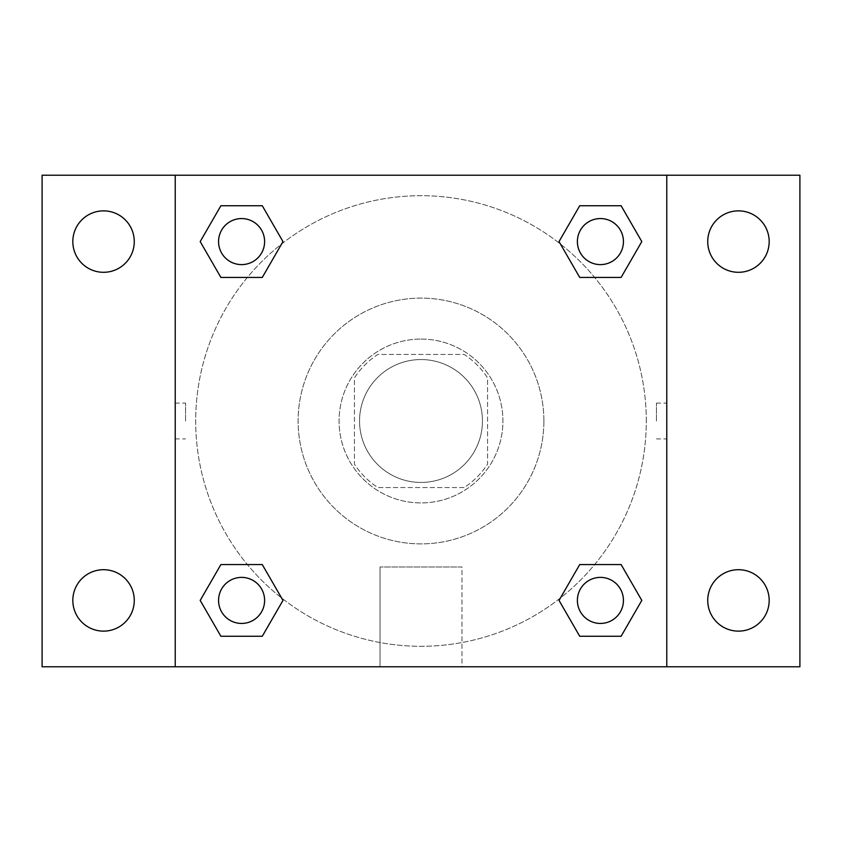 <?xml version="1.0" encoding="UTF-8"?>
<svg xmlns="http://www.w3.org/2000/svg" width="842" height="842" viewBox="0 0 842 842"><rect width="100%" height="100%" fill="white"/><g stroke="black" fill="none" stroke-linecap="round" stroke-linejoin="round"><path stroke-width="0.63" stroke-dasharray="4.21 3.16" d="M482.445 421A61.445 61.445 0 0 0 390.278 367.786A61.445 61.445 0 0 0 390.278 474.214A61.445 61.445 0 0 0 482.445 421A61.445 61.445 0 0 0 390.278 367.786A61.445 61.445 0 0 0 390.278 474.214A61.445 61.445 0 0 0 482.445 421M464.11 487.56L377.89 487.56A79.306 79.306 0 0 1 354.44 464.11L354.44 377.89A79.306 79.306 0 0 1 377.89 354.44L464.11 354.44A79.306 79.306 0 0 1 487.56 377.89L487.56 464.11A79.306 79.306 0 0 1 464.11 487.56L377.89 487.56A79.306 79.306 0 0 1 354.44 464.11L354.44 377.89A79.306 79.306 0 0 1 377.89 354.44L464.11 354.44A79.306 79.306 0 0 1 487.56 377.89L487.56 464.11A79.306 79.306 0 0 1 464.11 487.56M421 339.073A81.927 81.927 0 0 1 491.949 461.963A81.927 81.927 0 0 1 350.051 461.963A81.927 81.927 0 0 1 421 339.073A81.927 81.927 0 0 0 339.073 421A81.927 81.927 0 0 0 421 502.927A81.927 81.927 0 0 0 502.927 421A81.927 81.927 0 0 0 421 339.073M543.89 421A122.89 122.89 0 0 0 359.555 314.582A122.89 122.89 0 0 0 359.555 527.418A122.89 122.89 0 0 0 543.89 421A122.89 122.89 0 0 0 359.555 314.582A122.89 122.89 0 0 0 359.555 527.418A122.89 122.89 0 0 0 543.89 421M103.545 631.132A30.722 30.722 0 0 0 130.152 585.053A30.722 30.722 0 0 0 76.938 585.053A30.722 30.722 0 0 0 103.545 631.132M738.455 631.132A30.722 30.722 0 0 0 765.062 585.053A30.722 30.722 0 0 0 711.848 585.053A30.722 30.722 0 0 0 738.455 631.132M738.455 272.303A30.722 30.722 0 0 0 765.062 226.224A30.722 30.722 0 0 0 711.848 226.224A30.722 30.722 0 0 0 738.455 272.303M103.545 272.303A30.722 30.722 0 0 0 130.152 226.224A30.722 30.722 0 0 0 76.938 226.224A30.722 30.722 0 0 0 103.545 272.303M42.1 175.231L799.9 175.231L799.9 666.769L42.1 666.769L42.1 175.231M175.231 175.231L666.769 175.231L666.769 666.769L175.231 666.769L175.231 175.231L666.769 175.231L666.769 666.769L175.231 666.769L175.231 175.231L175.231 666.769M438.924 175.231L403.076 175.241L438.924 175.231M461.963 666.769L380.037 666.769L461.963 666.769L380.037 666.769L461.963 666.769L461.963 566.992L380.037 566.992L461.963 566.992L380.037 566.992L461.963 566.992L461.963 666.769M646.288 421A225.288 225.288 0 0 0 308.351 225.888A225.288 225.288 0 0 0 308.351 616.112A225.288 225.288 0 0 0 646.288 421A225.288 225.288 0 0 0 308.351 225.888A225.288 225.288 0 0 0 308.351 616.112A225.288 225.288 0 0 0 646.288 421M264.609 600.409A23.018 23.018 0 0 0 230.076 580.475A23.018 23.018 0 0 0 230.076 620.354A23.018 23.018 0 0 0 264.609 600.409A23.018 23.018 0 0 0 230.076 580.475A23.018 23.018 0 0 0 230.076 620.354A23.018 23.018 0 0 0 264.609 600.409A23.018 23.018 0 0 0 230.076 580.475A23.018 23.018 0 0 0 230.076 620.354A23.018 23.018 0 0 0 264.609 600.409M623.438 241.591A23.018 23.018 0 0 0 588.905 221.646A23.018 23.018 0 0 0 588.905 261.525A23.018 23.018 0 0 0 623.438 241.591A23.018 23.018 0 0 0 588.905 221.646A23.018 23.018 0 0 0 588.905 261.525A23.018 23.018 0 0 0 623.438 241.591A23.018 23.018 0 0 0 588.905 221.646A23.018 23.018 0 0 0 588.905 261.525A23.018 23.018 0 0 0 623.438 241.591M264.609 241.591A23.018 23.018 0 0 0 230.076 221.646A23.018 23.018 0 0 0 230.076 261.525A23.018 23.018 0 0 0 264.609 241.591A23.018 23.018 0 0 0 230.076 221.646A23.018 23.018 0 0 0 230.076 261.525A23.018 23.018 0 0 0 264.609 241.591A23.018 23.018 0 0 0 230.076 221.646A23.018 23.018 0 0 0 230.076 261.525A23.018 23.018 0 0 0 264.609 241.591M577.391 600.409A23.018 23.018 0 0 1 611.923 580.475A23.018 23.018 0 0 1 611.923 620.354A23.018 23.018 0 0 1 577.391 600.409A23.018 23.018 0 0 1 611.923 580.475A23.018 23.018 0 0 1 611.923 620.354A23.018 23.018 0 0 1 577.391 600.409M175.231 421L175.241 403.076L175.231 421M666.769 421L666.769 403.076L666.759 421M656.455 421L656.455 403.076L656.455 421M666.769 175.231L666.769 666.769M220.888 636.257L200.196 600.409L220.888 564.572L200.196 600.409L220.888 636.257M262.283 564.572L282.975 600.409L262.283 636.257L282.975 600.409L262.283 564.572M579.717 277.428L559.025 241.591L579.717 205.743L559.025 241.591L579.717 277.428M621.112 205.743L641.804 241.591L621.112 277.428L641.804 241.591L621.112 205.743M220.888 277.428L200.196 241.591L220.888 205.743L200.196 241.591L220.888 277.428M262.283 205.743L282.975 241.591L262.283 277.428L282.975 241.591L262.283 205.743M579.717 636.257L559.025 600.409L579.717 564.572L559.025 600.409L579.717 636.257M621.112 564.572L641.804 600.409L621.112 636.257L641.804 600.409L621.112 564.572M185.545 421L185.545 403.076L185.545 421M623.438 600.409A23.018 23.018 0 0 0 588.905 580.475A23.018 23.018 0 0 0 588.905 620.354A23.018 23.018 0 0 0 623.438 600.409M656.455 438.924L666.769 438.924M656.455 403.076L666.769 403.076M175.241 403.076L185.545 403.076M175.241 438.924L185.545 438.924M380.037 566.992L380.037 666.769L380.037 566.992"/><path stroke-width="1.26" d="M42.1 175.231L799.9 175.231L799.9 666.769L42.1 666.769L42.1 175.231M738.455 210.868A30.722 30.722 0 0 1 769.178 241.591A30.722 30.722 0 0 1 738.455 272.303A30.722 30.722 0 0 1 707.733 241.591A30.722 30.722 0 0 1 738.455 210.868M738.455 569.697A30.722 30.722 0 0 1 769.178 600.409A30.722 30.722 0 0 1 738.455 631.132A30.722 30.722 0 0 1 707.733 600.409A30.722 30.722 0 0 1 738.455 569.697M103.545 569.697A30.722 30.722 0 0 1 134.267 600.409A30.722 30.722 0 0 1 103.545 631.132A30.722 30.722 0 0 1 72.822 600.409A30.722 30.722 0 0 1 103.545 569.697M103.545 210.868A30.722 30.722 0 0 1 134.267 241.591A30.722 30.722 0 0 1 103.545 272.303A30.722 30.722 0 0 1 72.822 241.591A30.722 30.722 0 0 1 103.545 210.868M220.888 564.572L262.283 564.572L282.975 600.409L262.283 636.257L220.888 636.257L200.196 600.409L220.888 564.572L262.283 564.572L220.888 564.572M579.717 205.743L621.112 205.743L641.804 241.591L621.112 277.428L579.717 277.428L559.025 241.591L579.717 205.743L621.112 205.743L579.717 205.743M175.231 666.769L175.231 175.231M666.769 175.231L666.769 666.769M220.888 205.743L262.283 205.743L282.975 241.591L262.283 277.428L220.888 277.428L200.196 241.591L220.888 205.743L262.283 205.743L220.888 205.743M579.717 564.572L621.112 564.572L641.804 600.409L621.112 636.257L579.717 636.257L559.025 600.409L579.717 564.572L621.112 564.572L579.717 564.572M621.112 636.257L579.717 636.257L621.112 636.257M623.438 600.409A23.018 23.018 0 0 0 588.905 580.475A23.018 23.018 0 0 0 588.905 620.354A23.018 23.018 0 0 0 623.438 600.409M262.283 636.257L220.888 636.257L262.283 636.257M264.609 600.409A23.018 23.018 0 0 0 230.076 580.475A23.018 23.018 0 0 0 230.076 620.354A23.018 23.018 0 0 0 264.609 600.409M621.112 277.428L579.717 277.428L621.112 277.428M623.438 241.591A23.018 23.018 0 0 0 588.905 221.646A23.018 23.018 0 0 0 588.905 261.525A23.018 23.018 0 0 0 623.438 241.591M262.283 277.428L220.888 277.428L262.283 277.428M264.609 241.591A23.018 23.018 0 0 0 230.076 221.646A23.018 23.018 0 0 0 230.076 261.525A23.018 23.018 0 0 0 264.609 241.591"/></g></svg>
